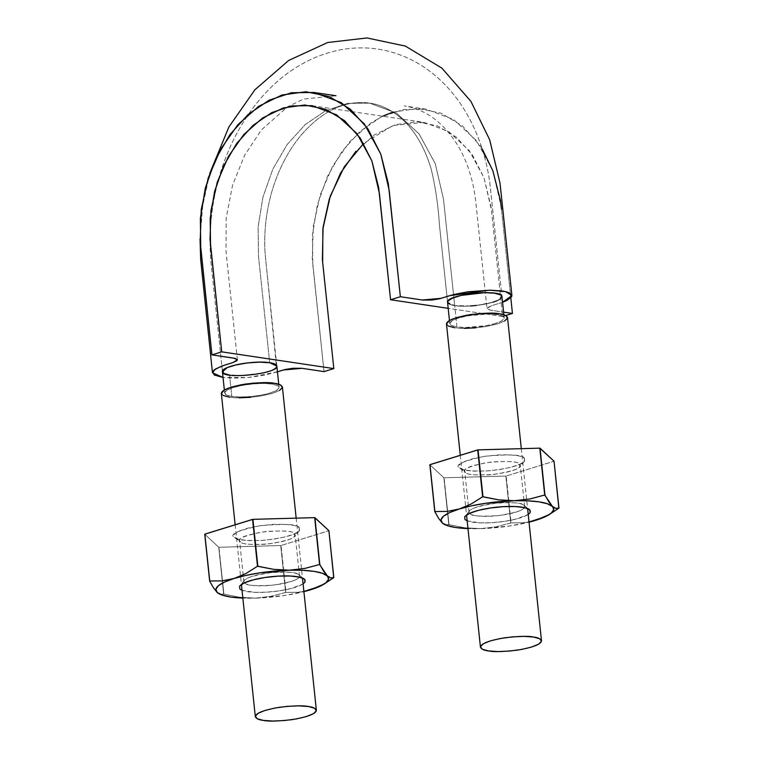 <?xml version="1.0" encoding="UTF-8"?>
<svg xmlns="http://www.w3.org/2000/svg" width="759" height="759" viewBox="0 0 759 759"><rect width="100%" height="100%" fill="white"/><g stroke="black" fill="none" stroke-linecap="round" stroke-linejoin="round"><path stroke-width="0.57" stroke-dasharray="3.79 2.85" d="M502.638 302.253L491.424 305.773L487.458 307.642L486.993 308.543L489.299 309.947L503.596 312.129L490.485 310.175L486.993 308.543L491.301 305.811L502.562 302.272M312.025 105.662L424.12 122.389L448.616 131.535L469.214 150.529L483.948 177.578L491.481 210.139L502.657 316.475L505.722 315.526L502.657 316.475L448.189 308.344L502.657 316.475L491.196 207.605L483.967 177.644L472.373 154.893L456.595 137.332L437.687 126.003L416.824 121.725L395.344 124.675L374.614 134.751L355.933 151.24M447.582 301.864L449.233 304.084L454.688 305.621L463.303 306.181L473.607 305.735L484.071 304.321L493.16 302.148L499.422 299.577L501.898 296.978L501.196 295.317M500.314 294.748L494.764 293.24L486.234 292.651M483.483 292.68L465.419 294.53L456.387 296.684L450.125 299.264L447.99 300.972M277.443 371.815L263.961 375.288L248.98 377.441L234.123 378.143L223.023 377.479L248.582 377.479L277.443 371.815M261.077 362.147L250.783 362.593M247.017 362.982L231.229 366.17L224.968 368.751L222.491 371.35L224.066 373.58L229.616 375.088L238.155 375.677L258.961 373.798L268.003 371.635L274.265 369.064L276.807 366.464L275.147 364.244M501.49 209.161L510.816 297.87L501.272 207.112L492.857 170.784L476.424 140.595L453.436 119.4L426.093 109.192L403.513 109.467L381.141 116.952L360.231 131.203L341.986 151.392L327.433 176.43L317.385 204.816L312.452 235.015L312.85 265.261L324.027 371.606L312.281 258.468L313.325 226.267L320.289 194.74L332.803 165.841L350.003 141.392L370.847 122.996L382.659 116.203M392.944 112.076L417.953 108.461L441.235 113.233L462.335 125.871L479.944 145.462L482.164 148.868M424.12 122.389L392.925 125.472L363.618 143.432M447.544 302.063A27.352 6.176 174 0 0 454.688 305.621L456.937 326.949A27.352 6.176 -6 0 1 449.964 322.736A27.352 6.176 -6 0 1 480.134 314.283A27.352 6.176 -6 0 1 504.033 318.78A27.352 6.176 -6 0 1 495.38 323.495A27.352 6.176 -6 0 1 456.937 326.949L454.688 305.621L447.573 302.243C447.81 303.771 450.182 304.9 454.688 305.621C470.115 308.344 503.985 301.845 501.917 296.532L497.145 300.725A27.352 6.176 174 0 0 501.965 296.778M470.542 305.972L454.688 305.621A27.352 6.176 174 0 0 476.624 305.431A27.352 6.176 174 0 0 497.145 300.725C492.041 302.813 485.2 304.387 476.624 305.431C467.999 306.37 460.694 306.427 454.688 305.621L443.512 199.275L435.268 163.659L419.11 133.963L396.54 113.148L369.709 103.139L396.54 113.148L419.11 133.963L435.268 163.659L443.512 199.275L454.688 305.621L451.131 304.843L447.639 302.547L447.876 301.143L448.702 303.809L454.688 305.621L464.65 306.19L476.624 305.431L488.217 303.477L497.145 300.725L501.642 297.708L501.974 296.703M221.343 393.447C222.33 395.467 224.996 396.71 229.36 397.185C234.284 398.304 243.905 398.048 258.202 396.416C273.99 393.674 282.054 390.543 282.395 387.024M229.36 397.185L238.962 397.83M250.536 397.327L262.31 395.733L272.5 393.314L279.54 390.42M221.372 392.972L223.174 395.477M222.415 371.549A27.352 6.176 174 0 0 223.573 373.295A27.352 6.176 174 0 0 229.56 375.098L231.808 396.426A27.352 6.176 -6 0 1 224.835 392.213A27.352 6.176 -6 0 1 255.005 383.76A27.352 6.176 -6 0 1 278.904 388.257A27.352 6.176 -6 0 1 270.251 392.982L261.172 395.135L250.679 396.559L240.366 397.004L231.808 396.426L226.296 394.908L224.683 392.678L227.207 390.069L233.487 387.488L242.567 385.335L253.06 383.921L263.373 383.466L271.94 384.045L277.443 385.563L279.056 387.792L276.532 390.401L270.251 392.982A27.352 6.176 -6 0 1 231.808 396.426L229.56 375.098A27.352 6.176 174 0 0 239.531 375.677A27.352 6.176 174 0 0 263.088 372.954A27.352 6.176 174 0 0 276.513 367.185L274.872 368.684L267.984 371.644M231.258 366.17L247.766 362.897L259.711 362.147L273.249 363.485L276.75 365.781L276.513 367.185L276.845 366.189M222.51 372.033L222.804 370.62L224.398 369.111L227.245 367.603M229.56 375.098L239.531 375.677L225.992 374.32M263.088 372.954L251.485 374.899L239.531 375.677L251.495 374.908L263.088 372.954L272.016 370.202L276.513 367.185C274.929 369.282 270.46 371.198 263.088 372.954L239.531 375.677C231.618 375.677 226.296 374.889 223.573 373.295L222.463 371.796L211.049 263.069C208.374 233.355 211.277 204.019 219.749 175.054C229.038 144.144 243.592 117.541 263.439 95.245C285.517 70.862 311.181 55.711 340.43 49.8C368.504 44.809 394.879 49.639 419.547 64.268C436.055 74.41 450.04 88.053 461.481 105.197C476.197 127.635 485.637 153.403 489.792 182.502L501.917 296.532L489.792 182.502C485.637 153.403 476.197 127.635 461.481 105.197C450.04 88.053 436.055 74.41 419.547 64.268C394.879 49.639 368.504 44.809 340.43 49.8C311.181 55.711 285.517 70.862 263.439 95.245C243.592 117.541 229.038 144.144 219.749 175.054C211.277 204.019 208.374 233.355 211.049 263.069L222.463 371.796M276.817 366.085L265.242 255.366C263.629 233.658 265.906 212.169 272.064 190.898C278.591 169.219 288.183 150.756 300.83 135.519C313.932 120.264 327.746 110.292 342.271 105.615C351.588 102.607 360.734 101.782 369.709 103.139L347.537 103.414L325.564 110.757L305.033 124.751L287.12 144.571L272.832 169.134L262.965 197.027L258.126 226.723L258.515 256.371L269.692 362.707L258.515 256.371L258.126 226.723L262.965 197.027L272.832 169.134L287.12 144.571L305.033 124.751L325.564 110.757L347.537 103.414L369.709 103.139C360.449 101.744 351.019 102.664 341.398 105.909C326.844 110.814 313.059 121.013 300.042 136.478C287.481 151.914 278.022 170.519 271.656 192.293C265.944 212.624 263.771 233.155 265.128 253.886L276.513 367.185M449.518 299.634L461.301 295.374L478.995 292.879L490.21 292.784L498.388 294.008L500.817 295.033M501.879 296.295L501.585 297.708L500.001 299.207L497.145 300.725M493.132 302.158L476.624 305.431M446.472 323.96C447.459 325.99 450.125 327.233 454.489 327.708C459.413 328.827 469.034 328.571 483.331 326.939C499.118 324.197 507.183 321.066 507.524 317.547M454.489 327.708L464.091 328.353M475.665 327.85L487.439 326.256L497.629 323.837L504.669 320.943M446.501 323.495L448.303 326M495.38 323.495L486.301 325.658L465.495 327.527L456.937 326.949L451.425 325.431L449.812 323.192L452.336 320.592L458.616 318.012L467.696 315.848L488.502 313.989L497.069 314.568L502.572 316.086L504.185 318.315L501.661 320.924L495.38 323.495M444.935 524.706L448.797 524.621A65.388 14.753 174 0 0 449.024 524.659L464.679 527.78L480.409 528.653A56.716 12.799 -6 0 1 467.98 528.596M442.298 522.96L445.713 524.943L449.024 524.659L447.63 511.357L449.024 524.659L464.679 527.78L480.409 528.653A56.716 12.799 -6 0 0 529.032 522.183L509.583 526.034L480.409 528.653L495.883 526.907L510.779 522.942A65.388 14.753 174 0 0 511.111 522.894L523.302 522.79L535.493 520.37L547.429 515.342L554.725 510.987M447.63 511.357L443.873 477.753A65.388 14.753 174 0 0 444.1 477.791L505.855 476.073A65.388 14.753 174 0 0 506.187 476.026L444.1 477.791L447.63 511.357M448.797 524.621L443.873 477.753L429.86 464.736L443.873 477.753L448.797 524.621M547.429 515.342L558.852 508.16L553.928 461.292A65.388 14.753 174 0 0 554.032 461.206L506.187 476.026L553.928 461.292L558.852 508.113M529.014 521.983L523.302 522.79L511.111 522.894L506.187 476.026L511.111 522.894L495.883 526.907L480.409 528.653L467.06 528.558M467.164 520.835L479.546 522.847L491.614 522.714L504.564 521.357L516.414 518.985L528.217 514.422M510.779 522.942L505.855 476.073L510.779 522.942M524.346 458.104L524.63 461.026L519.934 464.252L510.978 467.278L499.128 469.65L486.177 470.997L474.109 471.13L464.764 470.02L459.546 467.838L459.261 464.916L463.958 461.7L472.914 458.673L484.764 456.301L497.714 454.945L509.782 454.812L519.137 455.922L524.346 458.104L524.403 461.311C521.053 465.314 509.147 468.483 488.711 470.827C470.922 471.453 461.301 470.542 459.85 468.104L459.546 467.838C454.309 464.963 462.715 461.111 484.764 456.301C509.602 454.072 522.799 454.669 524.346 458.104M529.782 509.82A33.358 7.533 -6 0 1 504.564 521.357A33.358 7.533 -6 0 1 464.982 519.554M469.688 513.511A27.941 6.309 174 0 0 502.847 515.029A27.941 6.309 174 0 0 523.966 505.361A27.941 6.309 174 0 0 498.568 502.942A27.941 6.309 174 0 0 470.656 509.915M523.966 505.361L524.621 506.519C525.693 509.583 516.813 512.629 497.97 515.655C480.02 516.699 470.589 515.978 469.688 513.511L469.043 512.363C467.961 509.298 476.851 506.253 495.693 503.217C513.644 502.183 523.065 502.894 523.966 505.361M519.64 464.147L520.285 465.305C521.367 468.36 512.477 471.405 493.635 474.441C475.684 475.476 466.263 474.764 465.362 472.297L464.707 471.14C463.635 468.085 472.515 465.03 491.367 462.003C509.308 460.96 518.739 461.681 519.64 464.147L519.687 466.832C516.879 470.182 506.908 472.838 489.783 474.802C474.887 475.324 466.832 474.565 465.618 472.515L465.362 472.297C460.969 469.887 468.018 466.662 486.481 462.629C507.287 460.77 518.34 461.273 519.64 464.147M219.806 594.183L223.668 594.098A65.388 14.753 174 0 0 223.896 594.136L239.55 597.257L255.28 598.13A56.716 12.799 -6 0 1 242.852 598.083M217.169 592.437L220.584 594.43L223.896 594.136L222.501 580.844L223.896 594.136L239.55 597.257L255.28 598.13A56.716 12.799 -6 0 0 303.904 591.659L284.464 595.511L255.28 598.13L270.764 596.384L285.65 592.418A65.388 14.753 174 0 0 285.982 592.371L298.173 592.267L310.365 589.857L322.3 584.819L329.596 580.474M222.501 580.844L218.744 547.239A65.388 14.753 174 0 0 218.972 547.267L280.726 545.56A65.388 14.753 174 0 0 281.058 545.503L218.972 547.267L222.501 580.844M223.668 594.098L218.744 547.239L204.731 534.213L218.744 547.239L223.668 594.098M322.3 584.819L333.723 577.637L328.799 530.769A65.388 14.753 174 0 0 328.903 530.683L281.058 545.503L328.799 530.769L333.723 577.59M303.885 591.46L298.173 592.267L285.982 592.371L281.058 545.503L285.982 592.371L270.764 596.384L255.28 598.13L241.931 598.035M242.036 590.312L254.417 592.324L266.485 592.191L279.435 590.844L291.285 588.472L303.088 583.899M285.65 592.418L280.726 545.56L285.65 592.418M299.217 527.581L299.501 530.513L294.805 533.729L285.849 536.755L273.999 539.127L261.049 540.484L248.98 540.607L239.635 539.507L234.417 537.315L234.133 534.393L238.829 531.177L247.785 528.15L259.635 525.778L272.585 524.422L284.653 524.289L294.008 525.399L299.217 527.581L299.274 530.797C295.925 534.791 284.018 537.96 263.582 540.304C245.793 540.93 236.172 540.019 234.73 537.581L234.417 537.315C229.18 534.44 237.586 530.598 259.635 525.778C284.473 523.549 297.67 524.156 299.217 527.581M304.653 579.297A33.358 7.533 -6 0 1 279.435 590.844A33.358 7.533 -6 0 1 239.853 589.031M244.559 582.997A27.941 6.309 174 0 0 277.718 584.506A27.941 6.309 174 0 0 298.837 574.838A27.941 6.309 174 0 0 273.439 572.419A27.941 6.309 174 0 0 245.527 579.392M298.837 574.838L299.492 575.996C300.573 579.06 291.684 582.106 272.842 585.142C254.891 586.176 245.461 585.464 244.559 582.997L243.914 581.84C242.833 578.775 251.722 575.73 270.565 572.694C288.515 571.66 297.936 572.371 298.837 574.838M294.511 533.624L295.156 534.782C296.238 537.837 287.348 540.892 268.506 543.918C250.555 544.962 241.134 544.241 240.233 541.774L239.578 540.617C238.506 537.562 247.387 534.516 266.238 531.48C284.179 530.446 293.61 531.158 294.511 533.624L294.558 536.309C291.75 539.658 281.779 542.315 264.654 544.279C249.758 544.801 241.704 544.042 240.489 541.992L240.233 541.774C235.85 539.364 242.889 536.148 261.352 532.106C282.158 530.247 293.211 530.75 294.511 533.624M426.093 109.192L404.13 105.909C425.666 109.268 443.626 122.55 458.009 145.775C467.221 161.43 473.094 179.646 475.627 200.433L486.993 308.543M209.797 173.308L202.71 205.793L200.044 238.943M237.387 359.785L226.04 251.665L226.163 218.307L232.558 185.262L244.607 155.31L261.409 129.884L287.689 106.744L303.477 99.106L335.971 95.738M369.709 103.139C380.98 104.761 391.53 109.884 401.369 118.508C414.537 130.055 424.471 146.895 431.169 169.02C435.429 186.686 438.19 205.328 439.442 224.958L447.573 302.243L439.442 224.958C438.19 205.328 435.429 186.686 431.169 169.02C424.471 146.895 414.537 130.055 401.369 118.508C391.53 109.884 380.98 104.761 369.709 103.139M503.881 314.767L504.204 317.898M449.461 320.497L449.793 323.619M296.171 518.141L302.471 578.016M235.148 524.773L241.419 584.439M278.752 384.253L279.075 387.375M224.341 389.974L224.664 393.096M521.3 448.664L527.6 508.539M460.277 455.296L466.548 514.953M523.71 505.143L529.478 509.564M469.641 510.826L464.925 516.348M524.621 506.519L520.285 465.305M469.043 512.363L464.707 471.14M524.403 461.311L519.687 466.832M459.85 468.104L465.618 472.515M298.581 574.62L304.35 579.041M244.512 580.303L239.797 585.825M299.492 575.996L295.156 534.782M243.914 581.84L239.578 540.617M299.274 530.797L294.558 536.309M234.73 537.581L240.489 541.992"/><path stroke-width="1.14" d="M355.933 151.24L340.516 173.156L329.302 199.048L323.068 227.292L322.395 259.701L333.818 368.58L221.723 351.853L211.932 354.88L233.905 358.153L237.387 359.785L233.089 362.517L224.522 365.155L215.49 368.978L212.473 372.783L223.023 377.47L214.294 375.022L212.653 371.73L214.247 369.861L221.751 366.075L232.966 362.546L236.931 360.686L237.387 359.785L235.081 358.371L211.932 354.88L221.723 351.853L210.547 245.518L210.196 218.412L214.607 191.344L223.611 165.908L236.656 143.479L253.003 125.377L271.741 112.607L291.788 105.909L312.025 105.662L336.522 114.808L357.119 133.802L371.853 160.851L379.396 193.403L390.572 299.748L448.189 308.344L390.572 299.748L400.363 296.722L422.725 300.061L431.548 300.061L439.082 298.866L453.673 294.549L467.753 291.807L490.267 290.185L502.543 291.02L507.003 292.006L510.095 293.306L511.727 296.598L507.069 300.374L502.562 302.272L511.917 295.545L505.541 291.608L489.356 290.185L449.651 295.678L441.083 298.325L422.327 300.004L400.363 296.722L390.572 299.748L378.627 187.407L371.872 160.908L360.278 138.166L344.501 120.605L325.592 109.277L304.729 104.998L283.249 107.949L262.519 118.025L243.838 134.514L228.421 156.43L217.216 182.321L210.974 210.566L210.044 239.436L221.723 351.853L333.818 368.58L324.027 371.606L301.655 368.267L292.832 368.267L285.308 369.462L276.618 372.071M503.596 312.129L512.448 313.448L505.722 315.526L512.448 313.448L510.816 297.87L512.448 313.448L503.596 312.129M501.196 295.317L500.314 294.748M486.234 292.651L483.483 292.68M447.99 300.972L447.582 301.864M275.147 364.244L269.692 362.707L261.077 362.147M250.783 362.593L247.017 362.982M363.618 143.432L344.273 166.819L330.279 196.135L322.879 228.867L322.641 262.244L333.818 368.58L324.027 371.606L302.054 368.324L283.306 370.003L277.443 371.815M382.659 116.203L392.944 112.076M482.164 148.868L492.885 170.851L500.418 200.404L501.49 209.161M211.932 354.88L200.196 241.742L201.239 209.541L208.203 178.004L220.708 149.115L237.909 124.656L258.762 106.269L281.893 95.027L305.858 91.735L329.14 96.507L350.241 109.135L367.849 128.736L380.79 154.124L388.333 183.678L400.363 296.722L389.187 190.386L380.771 154.058L364.329 123.869L341.341 102.674L314.008 92.465L291.428 92.74L269.056 100.226L248.136 114.476L229.892 134.666L215.338 159.703L205.291 188.09L200.367 218.288L200.755 248.535L211.932 354.88M276.836 366.265A27.352 6.176 174 0 0 269.692 362.707C274.198 363.428 276.58 364.557 276.817 366.085C279.094 373.798 221.789 379.813 222.463 371.796C220.404 366.474 254.274 359.984 269.692 362.707A27.352 6.176 174 0 0 247.766 362.897A27.352 6.176 174 0 0 227.245 367.603A27.352 6.176 174 0 0 222.415 371.549M501.965 296.778A27.352 6.176 174 0 0 500.817 295.033L501.917 296.532C502.6 288.515 445.286 294.53 447.573 302.243L447.876 301.143C449.451 299.046 453.929 297.13 461.301 295.374A27.352 6.176 174 0 0 447.876 301.143L449.518 299.634M501.974 296.703L500.817 295.033A27.352 6.176 174 0 0 484.859 292.651A27.352 6.176 174 0 0 461.301 295.374L484.859 292.651C492.771 292.651 498.094 293.439 500.817 295.033L494.821 293.23L484.859 292.651L472.895 293.42L461.301 295.374L452.373 298.126L447.876 301.143M296.171 518.141L282.395 387.024C281.409 385.003 278.743 383.76 274.388 383.286C269.454 382.166 259.844 382.422 245.537 384.054C229.749 386.796 221.685 389.927 221.343 393.447L235.148 524.773M263.326 720.405C268.259 721.524 277.87 721.268 292.177 719.636C307.964 716.894 316.029 713.764 316.37 710.244C315.383 708.223 312.717 706.98 308.353 706.506C303.429 705.386 293.809 705.642 279.511 707.274C263.724 710.016 255.66 713.147 255.318 716.657C256.305 718.678 258.971 719.93 263.326 720.405L272.936 721.05L284.511 720.538L296.285 718.953L306.465 716.534L313.514 713.64L316.342 710.718L314.539 708.213L308.353 706.506L298.752 705.861L287.177 706.363L275.403 707.948L265.214 710.377L258.174 713.27L255.337 716.192L257.149 718.697L263.326 720.405M238.962 397.83L250.536 397.327M279.54 390.42L282.376 387.498L280.564 384.993L274.388 383.286L264.777 382.64L253.202 383.143L241.428 384.737L231.248 387.156L224.199 390.05L221.353 393.532M223.174 395.477L229.36 397.185M276.845 366.189L275.688 364.51L269.692 362.707L259.73 362.138L247.766 362.897L236.172 364.851L227.245 367.603L231.258 366.17M222.463 371.796L227.245 367.603L222.748 370.62L223.573 373.295L222.51 372.033M225.992 374.32L223.573 373.295L229.56 375.098M267.984 371.644L263.088 372.954M227.245 367.603C232.339 365.515 239.189 363.941 247.766 362.897C256.381 361.958 263.696 361.901 269.692 362.707L276.817 366.085M500.817 295.033L501.879 296.295M497.145 300.725L493.132 302.158M476.624 305.431L470.542 305.972M521.3 448.664L507.524 317.547C506.538 315.526 503.872 314.283 499.517 313.809C494.583 312.689 484.973 312.945 470.665 314.577C454.878 317.319 446.814 320.45 446.472 323.96L460.277 455.296M488.454 650.918C493.388 652.047 502.999 651.791 517.306 650.15C533.093 647.418 541.158 644.287 541.499 640.767C540.512 638.746 537.846 637.503 533.482 637.029C528.558 635.909 518.938 636.156 504.64 637.797C488.843 640.539 480.789 643.66 480.447 647.18C481.434 649.201 484.1 650.454 488.454 650.918L498.065 651.573L509.64 651.061L521.414 649.476L531.594 647.057L538.643 644.163L541.471 641.241L539.658 638.736L533.482 637.029L523.881 636.374L512.306 636.886L500.532 638.471L490.342 640.9L483.303 643.793L480.466 646.715L482.278 649.22L488.454 650.918M464.091 328.353L475.665 327.85M504.669 320.943L507.505 318.021L505.693 315.516L499.517 313.809L489.906 313.163L478.331 313.666L466.557 315.251L456.377 317.679L449.328 320.573L446.482 324.055M448.303 326L454.489 327.708M549.582 514.365L558.852 508.16A65.388 14.753 174 0 0 558.956 508.075L555.873 508.397L552.467 506.414L548.776 501.803L544.953 495.048A65.388 14.753 174 0 0 544.715 495.02L529.81 498.986L514.355 500.722L498.606 499.849L482.971 496.728A65.388 14.753 174 0 0 482.629 496.784L471.187 503.976L459.271 509.004L447.06 511.414L434.888 511.519A65.388 14.753 174 0 0 434.784 511.604L438.617 518.359L442.298 522.96A56.716 12.799 -6 0 1 459.271 509.004L447.06 511.414L434.888 511.519L429.964 464.65A65.388 14.753 174 0 0 429.86 464.736L478.047 449.869A65.388 14.753 174 0 0 477.705 449.916L429.964 464.65L434.784 511.604L429.86 464.736L434.784 511.604L438.617 518.359L442.298 522.96L445.713 524.943M442.298 522.96L447.336 525.617L455.779 527.524L467.98 528.596A56.716 12.799 -6 0 1 446.368 525.266A56.716 12.799 -6 0 1 442.298 522.96L441.017 519.744L443.579 516.177L449.802 512.515L459.271 509.004A56.716 12.799 -6 0 1 514.355 500.722A56.716 12.799 -6 0 1 552.467 506.414A56.716 12.799 -6 0 1 549.62 514.346A56.716 12.799 -6 0 1 535.493 520.37L547.429 515.342M529.014 521.983L544.962 516.86L551.186 513.198L553.747 509.631L552.467 506.414L544.715 495.02L539.791 448.152L544.715 495.02L529.81 498.986L514.355 500.722L498.606 499.849L482.629 496.784L477.705 449.916L482.629 496.784L471.187 503.976L459.271 509.004L471.339 505.874L485.181 503.34L514.355 500.722L527.704 500.817L538.985 501.851L547.429 503.758L555.873 508.397L558.956 508.075L554.032 461.206L540.029 448.189A65.388 14.753 174 0 0 539.791 448.152L554.032 461.206L558.852 508.16M544.953 495.048L540.029 448.189L544.953 495.048M482.971 496.728L478.047 449.869L539.791 448.152L478.047 449.869L482.971 496.728M535.493 520.37L529.032 522.183A56.716 12.799 -6 0 0 535.493 520.37M528.217 514.422L530.067 512.742L529.782 509.82L524.573 507.638L515.219 506.528L503.151 506.661L490.2 508.018L478.35 510.38L469.394 513.407L464.698 516.632L464.982 519.554L467.164 520.835M466.13 515.257A33.358 7.533 -6 0 1 499.45 506.927A33.358 7.533 -6 0 1 529.782 509.82M324.454 583.842L333.723 577.637A65.388 14.753 174 0 0 333.827 577.552L330.744 577.874L327.338 575.891L323.647 571.28L319.824 564.525A65.388 14.753 174 0 0 319.586 564.497L304.682 568.463L289.226 570.208L273.477 569.326L257.842 566.214A65.388 14.753 174 0 0 257.5 566.261L246.058 573.453L234.142 578.481L221.932 580.891L209.759 580.996A65.388 14.753 174 0 0 209.655 581.081L213.488 587.836L217.169 592.437A56.716 12.799 -6 0 1 234.142 578.481L221.932 580.891L209.759 580.996L204.835 534.127A65.388 14.753 174 0 0 204.731 534.213L252.918 519.346A65.388 14.753 174 0 0 252.576 519.393L204.835 534.127L209.655 581.081L204.731 534.213L209.655 581.081L213.488 587.836L217.169 592.437L220.584 594.43M217.169 592.437L222.207 595.094L230.651 597.001L242.852 598.083A56.716 12.799 -6 0 1 221.239 594.743A56.716 12.799 -6 0 1 217.169 592.437L215.888 589.221L218.45 585.663L224.673 581.992L234.142 578.481A56.716 12.799 -6 0 1 289.226 570.208A56.716 12.799 -6 0 1 327.338 575.891A56.716 12.799 -6 0 1 324.491 583.823A56.716 12.799 -6 0 1 310.365 589.857L322.3 584.819M303.885 591.46L319.833 586.337L326.057 582.675L328.619 579.108L327.338 575.891L319.586 564.497L314.662 517.629L319.586 564.497L304.682 568.463L289.226 570.208L273.477 569.326L257.5 566.261L252.576 519.393L257.5 566.261L246.058 573.453L234.142 578.481L246.21 575.35L260.052 572.817L289.226 570.208L302.575 570.294L313.856 571.328L322.3 573.235L330.744 577.874L333.827 577.552L328.903 530.683L314.9 517.666A65.388 14.753 174 0 0 314.662 517.629L328.903 530.683L333.723 577.637M319.824 564.525L314.9 517.666L319.824 564.525M257.842 566.214L252.918 519.346L314.662 517.629L252.918 519.346L257.842 566.214M310.365 589.857L303.904 591.659A56.716 12.799 -6 0 0 310.365 589.857M303.088 583.899L304.938 582.219L304.653 579.297L299.444 577.115L290.09 576.005L278.022 576.138L265.071 577.495L253.221 579.867L244.265 582.893L239.569 586.109L239.853 589.031L242.036 590.312M241.001 584.734A33.358 7.533 -6 0 1 274.322 576.404A33.358 7.533 -6 0 1 304.653 579.297M511.898 295.384L500.02 183.128L489.678 139.798L470.893 101.345L441.89 68.139L405.372 46.1L366.986 37.95L327.651 42.513L288.61 60.492L254.872 89.818L228.886 126.99L209.797 173.308M200.044 238.943L200.68 259.625L212.454 372.66M314.008 92.465L335.971 95.738M501.965 296.56L503.881 314.767M447.554 302.281L449.461 320.497M302.471 578.016L316.37 710.244M241.419 584.439L255.309 716.591M276.836 366.047L278.752 384.253M222.425 371.758L224.341 389.974M527.6 508.539L541.499 640.767M466.548 514.953L480.438 647.114M446.254 525.228L444.935 524.706M221.125 594.705L219.806 594.183"/></g></svg>
